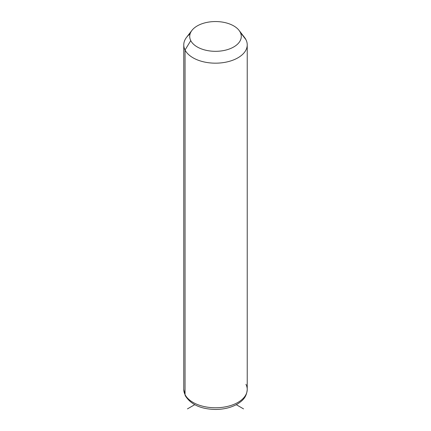 <?xml version="1.0" encoding="UTF-8"?>
<svg xmlns="http://www.w3.org/2000/svg" width="431" height="431" viewBox="0 0 431 431"><rect width="100%" height="100%" fill="white"/><g stroke="black" fill="none" stroke-linecap="round" stroke-linejoin="round"><path stroke-width="0.65" d="M190.103 33.866A31.732 18.323 0 0 0 183.768 44.851A31.732 18.323 0 0 0 185.05 50.007L185.05 394.613A31.732 18.323 0 0 0 220.015 407.586A31.732 18.323 0 0 0 247.232 389.452A31.732 18.323 180 0 1 220.015 407.586A31.732 18.323 180 0 1 185.05 394.613L185.05 50.007L190.761 40.627A25.785 14.886 0 0 0 222.757 50.718A25.785 14.886 0 0 0 240.239 32.244L245.95 39.69A31.732 18.323 180 0 1 224.432 62.43A31.732 18.323 180 0 1 185.05 50.007A31.732 18.323 180 0 1 186.531 37.373L191.962 30.359A25.785 14.886 0 0 0 190.761 40.627L185.05 50.007A31.732 18.323 0 0 0 220.015 62.985A31.732 18.323 0 0 0 247.232 44.851A31.732 18.323 0 0 0 245.95 39.69L240.239 32.244A25.785 14.886 0 0 0 239.038 30.359A25.785 14.886 0 0 0 215.5 21.55A25.785 14.886 0 0 0 191.962 30.359M239.038 30.359L244.469 37.373A31.732 18.323 180 0 1 245.95 39.69A31.732 18.323 0 0 0 242.588 35.304M190.761 40.627A25.785 14.886 180 0 1 208.243 22.153A25.785 14.886 180 0 1 240.239 32.244A25.785 14.886 180 0 1 222.757 50.718A25.785 14.886 180 0 1 190.761 40.627M185.05 394.613A31.732 18.323 180 0 1 183.768 389.452A31.732 18.323 0 0 0 185.05 394.613A3.965 3.109 153.1 0 0 185.319 395.766A3.965 3.109 -26.9 0 1 185.05 394.613M183.768 44.851L183.768 389.452L185.319 395.766C190.922 404.617 200.986 409.181 215.516 409.45C223.888 409.396 231.167 407.607 237.352 404.084C242.4 400.792 246.575 397.544 247.232 389.452A31.732 18.323 0 0 0 245.95 384.296M194.72 404.687L187.453 408.884M236.28 404.687L243.547 408.884M247.232 389.452L247.232 44.851"/></g></svg>
